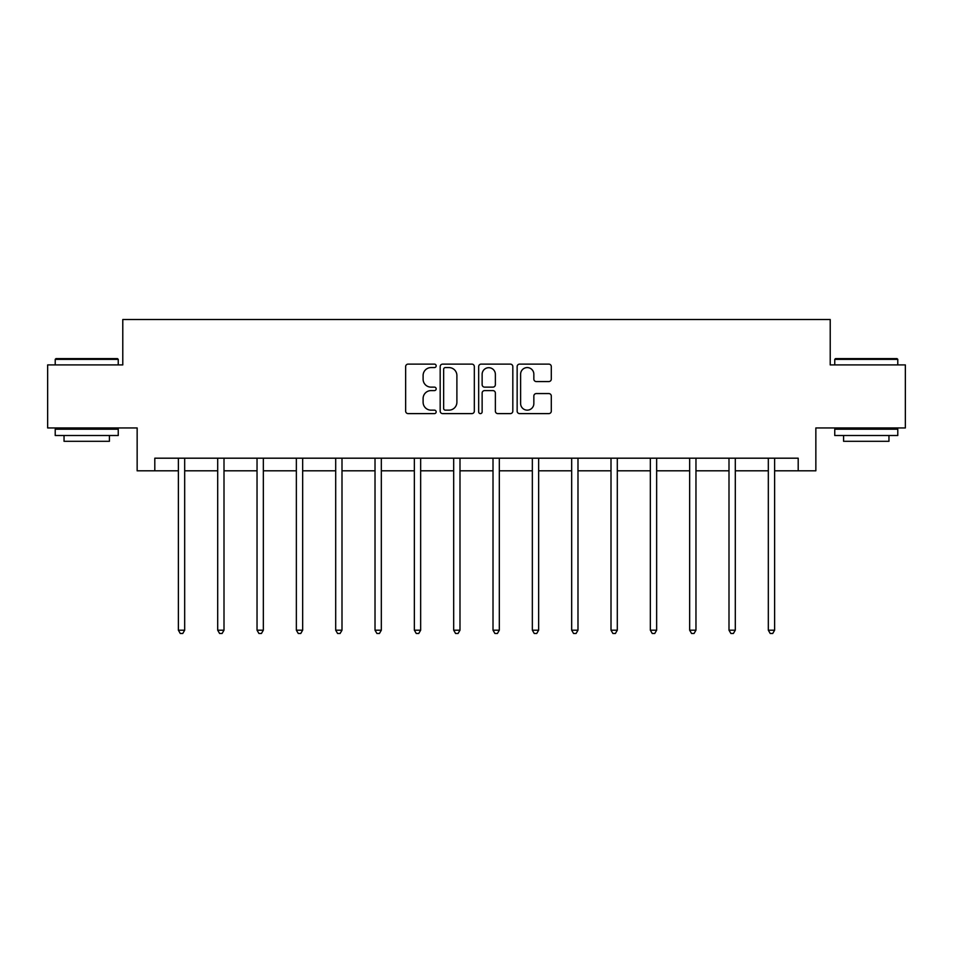 <?xml version="1.0" encoding="UTF-8"?>
<svg xmlns="http://www.w3.org/2000/svg" width="953" height="953" viewBox="0 0 953 953"><rect width="100%" height="100%" fill="white"/><g stroke="black" fill="none" stroke-linecap="round" stroke-linejoin="round"><path stroke-width="1.43" d="M436.164 365.845A1.727 1.727 0 0 0 434.425 364.117L408.134 364.117A2.478 2.478 0 0 0 405.656 366.595L405.656 411.136A2.478 2.478 0 0 0 408.134 413.614L434.425 413.614A1.727 1.727 0 0 0 436.164 411.875A1.727 1.727 0 0 0 434.425 410.147L431.03 410.147A7.922 7.922 0 0 1 423.108 402.226L423.108 398.521A7.922 7.922 0 0 1 431.03 390.599L434.425 390.599A1.727 1.727 0 0 0 436.164 388.86A1.727 1.727 0 0 0 434.425 387.132L431.03 387.132A7.922 7.922 0 0 1 423.108 379.211L423.108 375.506A7.922 7.922 0 0 1 431.03 367.584L434.425 367.584A1.727 1.727 0 0 0 436.164 365.845M548.821 381.569A2.478 2.478 0 0 0 551.299 379.091L551.299 366.595A2.478 2.478 0 0 0 548.821 364.117L519.623 364.117A2.478 2.478 0 0 0 517.145 366.595L517.145 411.136A2.478 2.478 0 0 0 519.623 413.614L548.821 413.614A2.478 2.478 0 0 0 551.299 411.136L551.299 396.043A2.478 2.478 0 0 0 548.821 393.565L536.325 393.565A2.478 2.478 0 0 0 533.847 396.043L533.847 403.524A6.623 6.623 0 0 1 527.235 410.147A6.623 6.623 0 0 1 520.612 403.524L520.612 374.207A6.623 6.623 0 0 1 527.235 367.584A6.623 6.623 0 0 1 533.847 374.207L533.847 379.091A2.478 2.478 0 0 0 536.325 381.569L548.821 381.569M154.803 470.806L154.803 458.19L798.197 458.19L798.197 470.806L815.851 470.806L815.851 427.945L905.35 427.945L905.35 364.916L830.218 364.916L830.218 319.529L122.782 319.529L122.782 364.916L47.65 364.916L47.65 427.945L137.149 427.945L137.149 470.806L178.378 470.806M474.332 366.595A2.478 2.478 0 0 0 471.854 364.117L442.657 364.117A2.478 2.478 0 0 0 440.179 366.595L440.179 411.136A2.478 2.478 0 0 0 442.657 413.614L471.854 413.614A2.478 2.478 0 0 0 474.332 411.136L474.332 366.595M481.146 364.117L510.343 364.117A2.478 2.478 0 0 1 512.821 366.595L512.821 411.136A2.478 2.478 0 0 1 510.343 413.614L497.847 413.614A2.478 2.478 0 0 1 495.369 411.136L495.369 393.077A2.478 2.478 0 0 0 492.892 390.599L484.6 390.599A2.478 2.478 0 0 0 482.135 393.077L482.135 411.875A1.727 1.727 0 0 1 480.395 413.614A1.727 1.727 0 0 1 478.668 411.875L478.668 366.595A2.478 2.478 0 0 1 481.146 364.117M184.679 470.806L217.701 470.806M224.003 470.806L257.036 470.806M263.338 470.806L296.359 470.806M302.661 470.806L335.694 470.806M341.996 470.806L375.017 470.806M381.331 470.806L414.352 470.806M420.654 470.806L453.688 470.806M459.989 470.806L493.011 470.806M499.312 470.806L532.346 470.806M538.648 470.806L571.669 470.806M577.983 470.806L611.004 470.806M617.306 470.806L650.339 470.806M656.641 470.806L689.662 470.806M695.964 470.806L728.997 470.806M735.299 470.806L768.321 470.806M774.622 470.806L798.197 470.806M445.385 367.584A1.727 1.727 0 0 0 443.645 369.311L443.645 408.42A1.727 1.727 0 0 0 445.385 410.147L448.97 410.147A7.922 7.922 0 0 0 456.892 402.226L456.892 375.506A7.922 7.922 0 0 0 448.97 367.584L445.385 367.584M495.369 374.326A6.623 6.623 0 0 0 488.746 367.703A6.623 6.623 0 0 0 482.135 374.326L482.135 384.655A2.478 2.478 0 0 0 484.6 387.132L492.892 387.132A2.478 2.478 0 0 0 495.369 384.655L495.369 374.326M185.001 458.19L184.858 458.572A2.525 2.525 0 0 0 184.679 459.513L184.679 630.195L178.378 630.195L178.378 459.513A2.525 2.525 0 0 0 178.187 458.572L178.044 458.19M184.679 630.195L182.785 633.471L180.26 633.471L178.378 630.195M55.965 358.614L117.481 358.614L118.243 359.364L55.214 359.364L55.965 358.614M86.723 435.509L55.214 435.509L55.214 429.207L118.243 429.207L118.243 435.509L86.723 435.509M109.416 435.509L109.416 441.31L64.042 441.31L64.042 435.509M835.519 358.614L897.035 358.614L897.786 359.364L834.757 359.364L835.519 358.614M866.277 435.509L834.757 435.509L834.757 429.207L897.786 429.207L897.786 435.509L866.277 435.509M888.958 435.509L888.958 441.31L843.584 441.31L843.584 435.509M224.336 458.19L224.193 458.572A2.525 2.525 0 0 0 224.003 459.513L224.003 630.195L217.701 630.195L217.701 459.513A2.525 2.525 0 0 0 217.522 458.572L217.367 458.19M224.003 630.195L222.12 633.471L219.595 633.471L217.701 630.195M263.671 458.19L263.516 458.572A2.525 2.525 0 0 0 263.338 459.513L263.338 630.195L257.036 630.195L257.036 459.513A2.525 2.525 0 0 0 256.845 458.572L256.702 458.19M263.338 630.195L261.444 633.471L258.918 633.471L257.036 630.195M302.994 458.19L302.851 458.572A2.525 2.525 0 0 0 302.661 459.513L302.661 630.195L296.359 630.195L296.359 459.513A2.525 2.525 0 0 0 296.18 458.572L296.038 458.19M302.661 630.195L300.779 633.471L298.253 633.471L296.359 630.195M342.33 458.19L342.175 458.572A2.525 2.525 0 0 0 341.996 459.513L341.996 630.195L335.694 630.195L335.694 459.513A2.525 2.525 0 0 0 335.516 458.572L335.361 458.19M341.996 630.195L340.102 633.471L337.588 633.471L335.694 630.195M381.653 458.19L381.51 458.572A2.525 2.525 0 0 0 381.331 459.513L381.331 630.195L375.017 630.195L375.017 459.513A2.525 2.525 0 0 0 374.839 458.572L374.696 458.19M381.331 630.195L379.437 633.471L376.911 633.471L375.017 630.195M420.988 458.19L420.833 458.572A2.525 2.525 0 0 0 420.654 459.513L420.654 630.195L414.352 630.195L414.352 459.513A2.525 2.525 0 0 0 414.174 458.572L414.019 458.19M420.654 630.195L418.76 633.471L416.247 633.471L414.352 630.195M460.323 458.19L460.168 458.572A2.525 2.525 0 0 0 459.989 459.513L459.989 630.195L453.688 630.195L453.688 459.513A2.525 2.525 0 0 0 453.497 458.572L453.354 458.19M459.989 630.195L458.095 633.471L455.57 633.471L453.688 630.195M499.646 458.19L499.503 458.572A2.525 2.525 0 0 0 499.312 459.513L499.312 630.195L493.011 630.195L493.011 459.513A2.525 2.525 0 0 0 492.832 458.572L492.677 458.19M499.312 630.195L497.43 633.471L494.905 633.471L493.011 630.195M538.981 458.19L538.826 458.572A2.525 2.525 0 0 0 538.648 459.513L538.648 630.195L532.346 630.195L532.346 459.513A2.525 2.525 0 0 0 532.167 458.572L532.012 458.19M538.648 630.195L536.753 633.471L534.24 633.471L532.346 630.195M578.304 458.19L578.161 458.572A2.525 2.525 0 0 0 577.983 459.513L577.983 630.195L571.669 630.195L571.669 459.513A2.525 2.525 0 0 0 571.49 458.572L571.347 458.19M577.983 630.195L576.088 633.471L573.563 633.471L571.669 630.195M617.639 458.19L617.484 458.572A2.525 2.525 0 0 0 617.306 459.513L617.306 630.195L611.004 630.195L611.004 459.513A2.525 2.525 0 0 0 610.825 458.572L610.67 458.19M617.306 630.195L615.412 633.471L612.898 633.471L611.004 630.195M656.962 458.19L656.82 458.572A2.525 2.525 0 0 0 656.641 459.513L656.641 630.195L650.339 630.195L650.339 459.513A2.525 2.525 0 0 0 650.149 458.572L650.006 458.19M656.641 630.195L654.747 633.471L652.221 633.471L650.339 630.195M696.298 458.19L696.155 458.572A2.525 2.525 0 0 0 695.964 459.513L695.964 630.195L689.662 630.195L689.662 459.513A2.525 2.525 0 0 0 689.484 458.572L689.329 458.19M695.964 630.195L694.082 633.471L691.556 633.471L689.662 630.195M735.633 458.19L735.478 458.572A2.525 2.525 0 0 0 735.299 459.513L735.299 630.195L728.997 630.195L728.997 459.513A2.525 2.525 0 0 0 728.807 458.572L728.664 458.19M735.299 630.195L733.405 633.471L730.88 633.471L728.997 630.195M774.956 458.19L774.813 458.572A2.525 2.525 0 0 0 774.622 459.513L774.622 630.195L768.321 630.195L768.321 459.513A2.525 2.525 0 0 0 768.142 458.572L767.999 458.19M774.622 630.195L772.74 633.471L770.215 633.471L768.321 630.195M55.214 364.916L55.214 359.364M69.581 429.207L69.581 427.945M103.877 429.207L103.877 427.945M118.243 364.916L118.243 359.364M834.757 364.916L834.757 359.364M849.123 429.207L849.123 427.945M883.419 429.207L883.419 427.945M897.786 364.916L897.786 359.364"/></g></svg>

